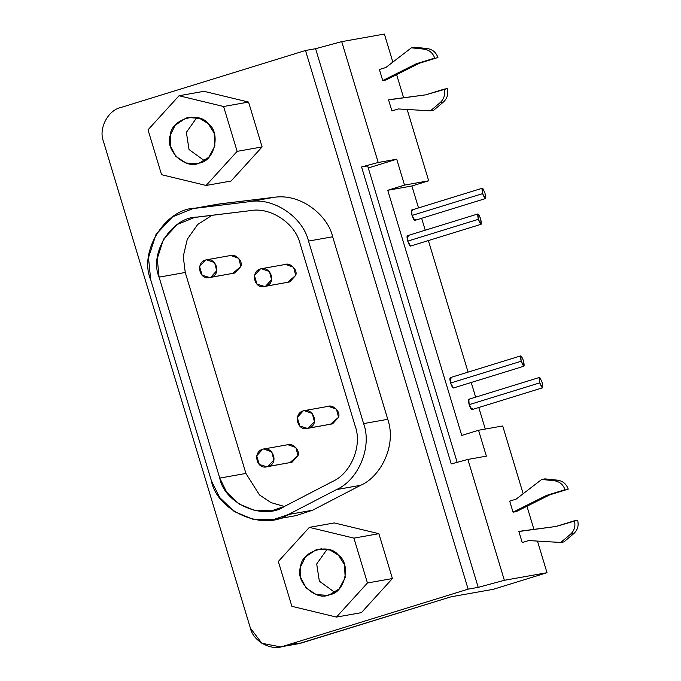<?xml version="1.0" encoding="UTF-8"?>
<svg xmlns="http://www.w3.org/2000/svg" width="681" height="681" viewBox="0 0 681 681"><rect width="100%" height="100%" fill="white"/><g stroke="black" fill="none" stroke-linecap="round" stroke-linejoin="round"><path stroke-width="1.02" d="M522.097 530.925L555.917 526.49L574.398 520.778C575.726 526.09 574.423 530.576 570.499 534.236L560.744 542.459L528.643 540.569L522.216 542.561L528.643 540.569L560.744 542.459L563.962 541.88L560.744 542.459L570.499 534.236L573.717 533.666L563.962 541.88L573.717 533.666L570.499 534.236C574.423 530.576 575.726 526.09 574.398 520.778L577.616 520.207C578.944 525.519 577.641 529.997 573.717 533.666C577.641 529.997 578.944 525.519 577.616 520.207L555.917 526.49L518.871 531.495L522.216 542.561L518.871 531.495L522.097 530.925M565.017 489.707L546.537 495.41L549.754 494.84L568.235 489.128C566.405 483.978 562.846 480.999 557.569 480.173L554.351 480.752C559.629 481.569 563.187 484.549 565.017 489.707C563.187 484.549 559.629 481.569 554.351 480.752L557.569 480.173L544.936 478.871L541.718 479.441L554.351 480.752L541.718 479.441L544.936 478.871L557.569 480.173C562.846 480.999 566.405 483.978 568.235 489.128L549.754 494.84L516.266 511.61L549.754 494.84L546.537 495.41L513.04 512.18L516.266 511.61L513.04 512.18L546.537 495.41L565.017 489.707M516.13 499.139L541.718 479.441L516.13 499.139L509.703 501.122L516.13 499.139M509.703 501.122L513.04 512.18L509.703 501.122M327.11 549.226L316.699 563.979L319.355 581.165L334.78 592.351L319.355 581.165L316.699 563.979L327.11 549.226M321.517 548.818L316.112 549.78L305.522 556.828L300.593 566.839L300.61 577.284L306.118 587.984L316.282 594.598L326.999 595.313L329.664 594.666L339.07 588.937L345.19 577.607L344.45 564.626L338.414 555.16L330.004 550.018L318.785 549.133L316.112 549.78L321.517 548.818M291.868 606.32L336.431 617.08L367.451 582.979L353.907 538.126L309.353 527.366L278.333 561.467L291.868 606.32L278.333 561.467L309.353 527.366L334.311 522.931L309.353 527.366L353.907 538.126L378.874 533.691L334.311 522.931L378.874 533.691L353.907 538.126L367.451 582.979L392.418 578.544L378.874 533.691L392.418 578.544L367.451 582.979L336.431 617.08L291.868 606.32M329.664 594.666C315.907 601.859 294.55 581.412 300.593 566.839C301.283 550.972 329.076 542.391 338.414 555.16C351.481 563.834 345.054 592.862 329.664 594.666M361.398 612.645L336.431 617.08L361.398 612.645L392.418 578.544L361.398 612.645M196.8 117.609L186.381 132.361L189.037 149.548L204.462 160.733L189.037 149.548L186.381 132.361L196.8 117.609M191.208 117.2L185.802 118.154L175.204 125.202L170.276 135.221L170.301 145.666L175.8 156.366L185.964 162.972L196.681 163.695L199.354 163.048L208.752 157.311L214.873 145.981L214.132 132.999L208.097 123.542L199.686 118.4L188.475 117.507L185.802 118.154L191.208 117.2M161.559 174.702L206.122 185.453L237.141 151.361L223.598 106.508L179.035 95.749L148.015 129.841L161.559 174.702L148.015 129.841L179.035 95.749L203.994 91.314L179.035 95.749L223.598 106.508L248.556 102.065L203.994 91.314L248.556 102.065L223.598 106.508L237.141 151.361L262.1 146.926L248.556 102.065L262.1 146.926L237.141 151.361L206.122 185.453L161.559 174.702M199.354 163.048C185.598 170.241 164.232 149.794 170.276 135.221C170.974 119.354 198.758 110.773 208.097 123.542C221.163 132.216 214.736 161.244 199.354 163.048M231.08 181.018L206.122 185.453L231.08 181.018L262.1 146.926L231.08 181.018M307.403 428.383L332.592 423.846L307.403 428.383L299.853 426.068L297.248 417.436L303.224 410.873C292.89 413.563 297.146 432.265 308.433 428.136C320.061 425.182 313.286 407.272 303.224 410.873L304.245 410.626L312.281 413.444L314.401 421.573L308.433 428.136L332.592 423.846L338.559 417.283L336.431 409.145L328.404 406.327L304.245 410.626M264.56 286.471L289.74 281.925L264.56 286.471L257.009 284.147L254.405 275.516L260.372 268.952C250.038 271.651 254.302 290.344 265.59 286.216C277.218 283.27 270.442 265.352 260.372 268.952L261.402 268.706L269.429 271.523L271.557 279.661L265.581 286.224L289.74 281.925L295.707 275.362L293.588 267.233L285.56 264.415L261.402 268.706M266.841 466.766L292.03 462.229L266.841 466.766L259.299 464.451L256.694 455.819L262.662 449.256C252.328 451.946 256.584 470.648 267.88 466.519C279.508 463.565 272.723 445.655 262.662 449.256L263.692 449.009L271.719 451.826L273.847 459.956L267.871 466.519L292.03 462.229L297.997 455.666L295.877 447.528L287.842 444.71L263.692 449.009M209.714 277.55L234.902 273.004L209.714 277.55L202.163 275.226L199.559 266.594L205.534 260.031C195.2 262.73 199.456 281.423 210.744 277.295C222.372 274.341 215.596 256.431 205.534 260.031L206.556 259.784L214.592 262.602L216.711 270.732L210.744 277.295L234.902 273.004L240.87 266.441L238.742 258.312L230.714 255.494L206.556 259.784M332.464 481.535C351.038 473.44 362.462 445.621 355.21 426.187L300.1 243.67C295.384 223.445 270.544 206.828 250.668 210.608L194.545 217.46L177.418 224.398L163.517 239.218L157.251 258.627L159.09 277.133L219.759 478.096L226.645 492.108L238.912 503.94L255 510.597L271.642 510.793L284.36 506.477L332.464 481.535L284.36 506.477C263.394 520.769 224.364 503.625 219.759 478.096L245.926 473.44L219.759 478.096L159.09 277.133L185.258 272.477L159.09 277.133C148.807 253.349 171.706 217.086 196.996 217.094L250.668 210.608C270.544 206.828 295.384 223.445 300.1 243.67L355.21 426.187C362.462 445.621 351.038 473.44 332.464 481.535M284.369 506.468L271.081 502.638L259.504 494.959L245.926 473.44L185.258 272.477L183.249 256.448L187.301 239.21L197.694 224.475L212.055 215.273L197.694 224.475L187.301 239.21L183.249 256.448L185.258 272.477L245.926 473.44L259.504 494.959L271.081 502.638L284.369 506.468M229.684 255.741C234.979 252.974 243.194 260.84 240.87 266.441L232.817 273.37M286.82 444.965C292.106 442.199 300.321 450.056 297.997 455.666L289.953 462.595M284.53 264.662C289.817 261.896 298.04 269.761 295.707 275.362L287.663 282.3M327.374 406.583C332.668 403.816 340.883 411.673 338.559 417.283L330.506 424.212M208.343 206.641L220.04 203.849L195.881 208.148L220.04 203.849L273.719 197.362L249.561 201.653L273.719 197.362C301.53 192.893 328.285 216.32 332.66 236.784L308.502 241.074L332.66 236.784L387.761 419.3C397.134 446.634 379.513 477.509 360.649 485.289L312.545 510.231L296.226 515.568L312.545 510.231L288.386 514.521L312.545 510.231L360.649 485.289L336.491 489.588L288.386 514.521L273.217 519.671L253.383 519.441L234.196 511.508L219.571 497.394L211.365 480.684L150.688 279.721L148.501 257.656L155.975 234.519L172.54 216.847L192.97 208.582L249.561 201.653C273.251 197.149 302.875 216.967 308.502 241.074L363.603 423.591L308.502 241.074C302.875 216.967 273.251 197.149 249.561 201.653L195.881 208.148C165.738 208.131 138.43 251.374 150.688 279.721L211.365 480.684C216.856 511.125 263.385 531.563 288.386 514.521L336.491 489.588C358.632 479.935 372.26 446.77 363.603 423.591C372.26 446.77 358.632 479.935 336.491 489.588L360.649 485.289C379.513 477.509 397.134 446.634 387.761 419.3L363.603 423.591L387.761 419.3L332.66 236.784C328.285 216.32 301.53 192.893 273.719 197.362L217.35 204.249M477.9 213.945L407.357 235.728L407.749 241.117L478.292 219.333C481.127 225.862 481.927 225.726 480.709 218.907C477.892 212.361 477.092 212.506 478.292 219.333L407.749 241.117L410.558 246.071L481.101 224.287L478.292 219.333L477.9 213.945L478.752 214.524L480.709 218.899L481.101 224.287M520.752 355.865L450.209 377.649L450.601 383.028L521.144 361.245C523.97 367.783 524.779 367.638 523.553 360.819C520.744 354.282 519.935 354.426 521.144 361.245L450.601 383.028L453.401 387.991L523.944 366.208L521.144 361.245L520.752 355.865L521.595 356.444L523.553 360.819L523.944 366.208M482.199 188.262L411.656 210.046L412.039 215.434L482.582 193.651C485.417 200.18 486.225 200.035 485 193.217C482.191 186.679 481.382 186.824 482.582 193.651L412.039 215.434L414.848 220.389L485.391 198.605L482.582 193.651L482.199 188.262L483.042 188.841L485 193.217L485.391 198.605M539.326 377.487L468.783 399.27L469.175 404.65L539.718 382.867C542.544 389.404 543.353 389.26 542.127 382.441C539.318 375.903 538.509 376.048 539.718 382.867L469.175 404.65L471.976 409.613L542.519 387.829L539.718 382.867L539.326 377.487L540.169 378.066L542.127 382.441L542.519 387.829M391.779 99.307L425.608 94.863L444.08 89.16C445.408 94.463 444.106 98.949 440.181 102.61L430.426 110.833L398.325 108.951L391.898 110.935L398.325 108.951L430.426 110.833L433.652 110.262L430.426 110.833L440.181 102.61L443.399 102.039L433.652 110.262L443.399 102.039L440.181 102.61C444.106 98.949 445.408 94.463 444.08 89.16L447.306 88.59C448.634 93.893 447.332 98.379 443.399 102.039C447.332 98.379 448.634 93.893 447.306 88.59L425.608 94.863L388.562 99.877L391.898 110.935L388.562 99.877L391.779 99.307M434.699 58.081L416.227 63.784L437.917 57.51C436.087 52.36 432.537 49.372 427.251 48.555L424.033 49.126C429.311 49.943 432.869 52.931 434.699 58.081C432.869 52.931 429.311 49.943 424.033 49.126L427.251 48.555L414.627 47.244L411.401 47.815L424.033 49.126L411.401 47.815L414.627 47.244L427.251 48.555C432.537 49.372 436.087 52.36 437.917 57.51L419.445 63.214L385.948 79.992L419.445 63.214L416.227 63.784L382.731 80.562L385.948 79.992L382.731 80.562L416.227 63.784L434.699 58.081M385.821 67.513L411.401 47.815L385.821 67.513L379.385 69.505L385.821 67.513M379.385 69.505L382.731 80.562L379.385 69.505M428.69 180.797L407.153 109.471L428.69 180.797L404.531 185.096L428.69 180.797L411.894 185.99L428.69 180.797M403.595 97.706L396.631 74.638L403.595 97.706M392.852 62.099L384.382 34.05L341.726 41.635L378.21 162.487L396.717 159.201L404.531 185.096L387.736 190.28L411.894 185.99L387.736 190.28L461.752 435.44L478.547 430.256L502.706 425.965L523.161 493.725L502.706 425.965L478.547 430.256L461.752 435.44L387.736 190.28L404.531 185.096L396.717 159.201L368.268 167.977L396.717 159.201L378.21 162.487L361.577 166.981L451.231 463.94L467.873 459.437L486.37 456.151L478.547 430.256L486.37 456.151L467.873 459.437L451.231 463.94L361.577 166.981L367.646 165.909L361.577 166.981L378.21 162.487L341.726 41.635L315.584 48.7L478.215 587.362L504.357 580.297L467.873 459.437L504.357 580.297L478.215 587.362L315.584 48.7L341.726 41.635L384.382 34.05L392.852 62.099M485.281 429.056L478.777 407.51L485.281 429.056M475.644 397.151L471.218 382.484L475.644 397.151M468.085 372.124L428.375 240.572L468.085 372.124M425.242 230.204L421.641 218.286L425.242 230.204M418.517 207.926L411.894 185.99L418.517 207.926M472.342 408.813C471.763 410.362 470.707 408.975 469.175 404.65C468.077 400.258 468.23 398.657 469.626 399.849M415.206 219.597C414.635 221.138 413.58 219.75 412.039 215.434C410.941 211.033 411.094 209.433 412.499 210.625M453.759 387.2C453.188 388.74 452.133 387.353 450.601 383.028C449.503 378.636 449.656 377.036 451.052 378.227M410.915 245.279C410.337 246.82 409.281 245.432 407.749 241.117C406.651 236.716 406.804 235.115 408.208 236.307M457.3 462.859L367.646 165.909L457.3 462.859M103.384 141.214C98.387 128.752 107.947 110.228 120.758 107.538L305.514 50.488L315.584 48.7L305.514 50.488L468.145 589.15L478.215 587.362L468.145 589.15L305.514 50.488L120.758 107.538C107.947 110.228 98.387 128.752 103.384 141.214L250.378 628.086C253.119 641.247 271.276 651.206 283.39 646.201L468.145 589.15L283.39 646.201L280.598 646.899L261.853 643.273L250.378 628.086L103.384 141.214M298.712 643.673L450.992 596.82L301.504 642.983L290.753 643.928M301.504 642.983L283.39 646.201L301.504 642.983M450.992 596.82L493.265 589.312L547.013 572.712L504.357 580.297L547.013 572.712L493.265 589.312L450.992 596.82M526.949 506.255L533.913 529.324L526.949 506.255M537.462 541.089L547.013 572.712L537.462 541.089M297.376 515.381L273.217 519.671M217.128 204.291L192.97 208.582M298.423 643.732L280.308 646.95"/></g></svg>

